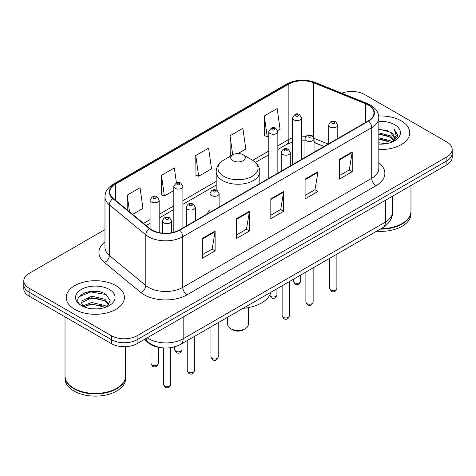<?xml version="1.0" encoding="UTF-8"?>
<svg xmlns="http://www.w3.org/2000/svg" width="476" height="476" viewBox="0 0 476 476"><rect width="100%" height="100%" fill="white"/><g stroke="black" fill="none" stroke-linecap="round" stroke-linejoin="round"><path stroke-width="0.71" d="M210.017 209.981A32.112 18.54 0 0 0 207.143 213.938M323.942 146.507L314.6 142.729A24.24 13.994 0 0 0 314.053 142.514L315.862 143.151A10.906 5.105 -68 0 1 314.053 140.89M160.061 347.486A18.177 10.496 180 0 1 148.78 343.22L144.264 339.495M97.747 291.49A24.24 13.994 0 0 0 83.562 293.18M104.976 229.593L29.125 273.379A18.177 10.496 0 0 0 23.8 280.804L23.8 288.718A18.177 10.496 0 0 0 29.125 296.137L111.39 343.636A18.177 10.496 0 0 0 137.1 343.636L446.875 164.785A18.177 10.496 0 0 0 452.2 157.366L452.2 153.409A18.177 10.496 0 0 1 446.875 160.828A18.177 10.496 0 0 0 452.2 153.409L452.2 149.446A18.177 10.496 0 0 0 446.875 142.026L364.61 94.534A18.177 10.496 0 0 0 341.744 93.195M23.8 280.804A18.177 10.496 0 0 0 29.125 288.224L111.39 335.717A18.177 10.496 0 0 0 137.1 335.717L137.1 339.68L446.875 160.828L137.1 339.68A18.177 10.496 0 0 1 111.39 339.68A18.177 10.496 0 0 0 137.1 339.68L137.1 343.636M29.125 288.224L29.125 292.181L111.39 339.68L29.125 292.181A18.177 10.496 0 0 1 23.8 284.761A18.177 10.496 0 0 0 29.125 292.181L29.125 296.137M401.244 120.88A29.084 16.791 0 0 0 378.7 115.995A29.084 16.791 0 0 1 401.244 120.88A29.084 16.791 0 0 1 409.765 132.75A29.084 16.791 0 0 0 401.244 120.88M115.888 285.624A29.084 16.791 0 0 0 84.192 281.988A29.084 16.791 0 0 0 66.235 297.5A29.084 16.791 0 0 0 74.756 309.376A29.084 16.791 0 0 0 106.451 313.012A29.084 16.791 0 0 0 124.409 297.5A29.084 16.791 0 0 0 115.888 285.624A29.084 16.791 0 0 0 84.192 281.988A29.084 16.791 0 0 0 66.235 297.5A29.084 16.791 0 0 0 74.756 309.376A29.084 16.791 0 0 0 106.451 313.012A29.084 16.791 0 0 0 124.409 297.5A29.084 16.791 0 0 0 115.888 285.624M368.293 105.071A19.391 11.192 180 0 1 373.975 112.985A19.391 11.192 180 0 1 368.293 120.904L179.345 229.991A19.391 11.192 180 0 1 149.75 228.498L113.33 198.468A19.391 11.192 180 0 1 109.819 192.048A19.391 11.192 180 0 1 115.501 184.129L288.861 84.044A19.391 11.192 180 0 1 313.69 82.788L365.705 103.816A19.391 11.192 180 0 1 368.293 105.071M368.638 104.869A19.873 11.478 0 0 0 365.985 103.584L313.97 82.556A19.873 11.478 0 0 0 288.515 83.841L115.156 183.932A19.873 11.478 0 0 0 112.931 198.629L149.351 228.659A19.873 11.478 0 0 0 179.684 230.188L368.638 121.1A19.873 11.478 0 0 0 368.638 104.869M202.264 238.476L202.264 258.266L215.122 250.846L215.122 231.056L202.264 238.476M202.264 254.755L212.165 249.037L215.069 231.711A4.849 2.796 -120 0 0 215.122 231.056M212.082 249.091L215.122 250.846M236.542 218.686L236.542 238.476L249.394 231.056L249.394 211.267L236.542 218.686M236.542 234.965L246.443 229.254L249.347 211.921A4.849 2.796 -120 0 0 249.394 211.267M246.354 229.301L249.394 231.056M339.376 159.317L339.376 179.107L352.228 171.687L352.228 151.898L339.376 159.317M339.376 175.596L349.277 169.884L352.175 152.552A4.849 2.796 -120 0 0 352.228 151.898M349.188 169.932L352.228 171.687M305.098 179.107L305.098 198.897L317.95 191.477L317.95 171.687L305.098 179.107M305.098 195.386L314.999 189.674L317.897 172.342A4.849 2.796 -120 0 0 317.95 171.687M314.91 189.722L317.95 191.477M270.82 198.897L270.82 218.686L283.672 211.267L283.672 191.477L270.82 198.897M270.82 215.176L280.721 209.464L283.625 192.131A4.849 2.796 -120 0 0 283.672 191.477M280.632 209.511L283.672 211.267M378.825 149.512A29.084 16.791 0 0 0 409.765 132.75A29.084 16.791 0 0 1 378.825 149.512M137.1 335.717L446.875 156.872A18.177 10.496 0 0 0 452.2 149.446M132.614 214.367L142.955 208.393L140.051 187.717L127.199 195.136L127.199 209.904M237.97 153.534L245.789 149.024L242.885 128.347L230.033 135.767L230.235 155.438M277.686 130.608L280.061 129.234L277.163 108.558L264.305 115.977L264.513 135.648M176.435 182.921L174.329 167.927L161.477 175.346L161.685 195.017M195.755 155.557L198.653 176.233L211.511 168.813L208.607 148.137L195.755 155.557L195.963 175.227M198.653 176.233L195.755 175.15M231.122 155.771L230.033 155.36M230.033 135.767L232.71 154.855M264.305 115.977L267.209 136.654L268.761 135.761M267.209 136.654L264.305 135.571M161.477 175.346L164.381 196.023L173.811 190.578M164.381 196.023L161.477 194.94M127.199 195.136L129.543 211.838M381.05 228.659A30.297 17.493 0 0 0 402.101 223.536A30.297 17.493 0 0 0 410.972 211.171L410.972 185.515M380.919 228.73A29.994 17.314 0 0 0 401.887 223.66A29.994 17.314 0 0 0 401.994 223.601M380.193 229.152A30.297 17.493 0 0 0 410.972 211.665A30.297 17.493 0 0 0 410.972 211.415M376.605 231.223A30.297 17.493 0 0 0 410.972 213.891L410.972 211.665M378.825 142.735L386.042 143.728M378.825 143.972L382.067 144.127M378.825 137.79L390.362 140.765L392.04 142.086M378.825 139.028L391.028 142.467M378.825 132.84L390.362 135.815L393.902 139.76M378.825 134.077L390.362 137.052L393.587 140.349M392.111 142.056A13.697 7.908 0 0 0 394.378 137.701A13.697 7.908 0 0 0 390.362 132.108L394.366 137.998M378.825 144.109A19.76 11.406 0 0 0 394.652 140.819A19.76 11.406 0 0 0 394.652 124.688A19.76 11.406 0 0 0 378.825 121.392M390.362 132.108L378.825 129.073M393.45 141.455L397.525 136.243L397.656 135.023L394.259 129.139L396.24 135.719L392.331 141.961M394.259 129.139L397.65 135.255M378.825 129.407L387.452 130.585M378.825 134.357L387.042 135.41M378.825 139.301L387.042 140.361M227.701 317.195L227.701 324.465A10.299 5.95 0 0 0 230.717 328.672L232.859 329.91A7.271 4.201 0 0 0 243.141 329.91L245.283 328.672A10.299 5.95 0 0 0 248.299 324.465L248.299 307.639M232.859 329.91L230.717 328.672A10.299 5.95 0 0 0 245.283 328.672M232.859 160.704A7.271 4.201 0 0 0 243.141 160.704A7.271 4.201 0 0 0 243.141 154.765L252.167 159.978A20.04 11.567 0 0 0 252.167 159.978A20.04 11.567 0 0 1 252.167 176.34A20.04 11.567 0 0 1 223.833 176.34A20.04 11.567 0 0 1 223.827 159.978C218.895 162.911 216.348 166.802 216.187 171.657A21.813 12.596 0 0 0 222.578 180.565A21.813 12.596 0 0 0 246.348 183.296A21.813 12.596 0 0 0 259.813 171.657C259.652 166.802 257.105 162.911 252.173 159.978L243.141 154.765A7.271 4.201 0 0 0 232.859 154.765A7.271 4.201 0 0 0 232.859 160.704M242.998 308.359A33.326 19.242 0 0 0 270.951 292.222M116.638 388.351A29.994 17.314 0 0 1 116.531 388.41A29.994 17.314 0 0 1 74.113 388.41L73.899 388.285A30.297 17.493 0 0 0 116.745 388.285A30.297 17.493 0 0 0 125.616 375.915L125.616 346.677M65.028 376.165A30.297 17.493 0 0 0 65.028 376.415A30.297 17.493 0 0 0 73.899 388.779A30.297 17.493 0 0 0 106.916 392.575A30.297 17.493 0 0 0 125.616 376.415A30.297 17.493 0 0 0 125.616 376.165M65.028 376.415L65.028 378.64A30.297 17.493 0 0 0 73.899 391.01A30.297 17.493 0 0 0 106.916 394.8A30.297 17.493 0 0 0 125.616 378.64L125.616 376.415M92.011 308.745L96.628 308.882M82.955 305.848L91.779 302.48L105.006 305.574L106.612 306.859M83.764 306.693L91.779 304.051L105.297 307.347M83.092 306.461L81.676 303.141A13.697 7.908 0 0 0 83.889 306.8M81.676 303.141L82.092 300.743L91.779 296.197L105.006 299.291L108.944 304.729M81.711 303.331L82.092 302.314L91.779 297.768L105.006 300.862L108.635 305.134M107.076 306.669L110.17 300.588L106.255 294.692C92.398 284.725 67.759 297.857 81.985 305.907L82.056 305.955M109.29 289.432A19.76 11.406 0 0 0 81.348 289.432A19.76 11.406 0 0 0 81.348 305.568A19.76 11.406 0 0 0 109.29 305.568A19.76 11.406 0 0 0 109.29 289.432M65.028 316.867L65.028 375.915A30.297 17.493 0 0 0 73.899 388.285L74.113 388.41M79.099 296.673L90.696 291.913L105.987 294.513M86.346 298.988L90.696 298.196L101.614 299.13M86.346 305.271L90.696 304.479L101.614 305.413M82.878 305.747L83.211 305.592M148.78 342.601L148.78 343.22M147.251 337.77A24.24 13.994 0 0 0 148.881 338.811A24.24 13.994 0 0 0 183.159 338.811L385.393 222.054A24.24 13.994 0 0 0 392.492 212.159C392.67 218.175 389.463 223.321 382.882 227.599L180.648 344.362A12.12 6.997 60 0 0 183.159 338.811L183.159 317.04M385.393 200.283L385.393 222.054A12.12 6.997 60 0 1 382.882 227.599M146.269 338.341A12.12 8.104 129.5 0 0 148.381 342.28L144.698 339.245M446.875 164.785L446.875 156.872M111.39 343.636L111.39 335.717M378.825 162.851A30.297 17.493 180 0 1 376.01 185.711L187.056 294.805A6.057 3.499 60 0 1 182.772 287.385L371.726 178.292A24.24 13.994 0 0 0 378.825 168.397L378.825 117.733A24.24 13.994 180 0 1 371.726 127.627A6.057 3.499 -120 0 0 368.638 121.1M187.056 294.805A30.297 17.493 180 0 1 144.21 294.805A30.297 17.493 180 0 1 140.813 292.466L104.393 262.437A30.297 17.493 180 0 1 104.976 241.909M148.494 287.385A24.24 13.994 0 0 0 182.772 287.385L182.772 236.721A24.24 13.994 180 0 1 145.781 234.852L109.355 204.823A24.24 13.994 180 0 1 104.976 196.796L104.976 247.46A24.24 13.994 0 0 0 109.355 255.481L145.781 285.517A24.24 13.994 0 0 0 148.494 287.385M378.825 117.733C378.432 113.568 378.045 110.105 370.471 105.065L367.282 103.518A6.057 2.838 112 0 0 365.985 103.584M367.282 103.518L315.267 82.491C305.229 78.939 295.703 79.456 286.689 84.038A6.057 3.499 60 0 1 288.515 83.841M115.156 183.932A6.057 3.499 -120 0 0 113.33 184.129C105.981 188.948 105.309 192.572 104.976 196.796M112.931 198.629A6.057 4.052 129.5 0 0 109.355 204.823L109.355 255.481A6.057 4.052 -50.5 0 1 104.393 262.437M315.267 82.491A6.057 2.838 112 0 0 313.97 82.556M149.351 228.659A6.057 4.052 129.5 0 0 145.781 234.852L145.781 285.517A6.057 4.052 -50.5 0 1 140.813 292.466M179.684 230.188A6.057 3.499 60 0 1 182.772 236.721L371.726 127.627L371.726 178.292A6.057 3.499 60 0 0 376.01 185.711M115.501 184.129L115.501 200.259M365.705 103.816L365.705 122.397M313.69 82.788L313.69 137.296M328.184 144.061L314.017 138.332M305.991 136.35A19.391 11.192 0 0 0 301.588 136.19M292.496 137.802A19.391 11.192 0 0 0 288.861 139.456L277.847 145.811M288.861 84.044L288.861 139.456A10.906 6.295 60 0 1 286.6 144.448L277.847 149.5M268.761 151.059L252.732 160.311M216.187 181.41L182.903 200.628M173.811 205.876L159.168 214.331M150.077 219.579L143.526 223.363M270.82 199.527L283.625 192.131M305.098 179.738L317.897 172.342M339.376 159.948L352.175 152.552M236.542 219.317L249.347 211.921M202.264 239.107L215.069 231.711M336.883 288.42C335.687 291.693 333.825 292.651 331.302 291.294L329.612 288.42A3.635 2.1 0 0 0 330.677 289.908A3.635 2.1 0 0 0 334.64 290.36A3.635 2.1 0 0 0 336.883 288.42L336.883 254.16M330.035 127.009A4.546 2.624 180 0 1 328.702 125.158C329.862 121.428 332.242 120.345 335.836 121.915L337.793 125.158A4.546 2.624 180 0 1 334.985 127.58A4.546 2.624 180 0 1 330.035 127.009M334.319 122.064A1.517 0.875 0 0 0 332.177 122.064A1.517 0.875 0 0 0 332.177 123.302A1.517 0.875 0 0 0 334.319 123.302A1.517 0.875 0 0 0 334.319 122.064M313.148 302.129C311.947 305.396 310.09 306.354 307.567 304.997L305.878 302.129A3.635 2.1 0 0 0 306.943 303.611A3.635 2.1 0 0 0 310.899 304.069A3.635 2.1 0 0 0 313.148 302.129L313.148 267.863M306.294 140.718A4.546 2.624 180 0 1 304.967 138.861C306.127 135.13 308.502 134.054 312.095 135.618L314.053 138.861A4.546 2.624 180 0 1 311.25 141.283A4.546 2.624 180 0 1 306.294 140.718M310.584 135.767A1.517 0.875 0 0 0 308.442 135.767A1.517 0.875 0 0 0 308.442 137.005A1.517 0.875 0 0 0 310.584 137.005A1.517 0.875 0 0 0 310.584 135.767M289.408 315.832C288.212 319.104 286.35 320.056 283.833 318.706L282.137 315.832A3.635 2.1 0 0 0 283.202 317.313A3.635 2.1 0 0 0 287.165 317.772A3.635 2.1 0 0 0 289.408 315.832L289.408 281.566M282.56 154.42A4.546 2.624 180 0 1 281.227 152.564C282.393 148.833 284.767 147.756 288.361 149.321L290.318 152.564A4.546 2.624 180 0 1 287.51 154.992A4.546 2.624 180 0 1 282.56 154.42M286.844 149.47A1.517 0.875 0 0 0 284.702 149.47A1.517 0.875 0 0 0 284.702 150.708A1.517 0.875 0 0 0 286.844 150.708A1.517 0.875 0 0 0 286.844 149.47M218.198 356.946C217.002 360.213 215.14 361.171 212.617 359.814L210.927 356.946A3.635 2.1 0 0 0 211.993 358.428A3.635 2.1 0 0 0 215.955 358.886A3.635 2.1 0 0 0 218.198 356.946L218.198 322.68M211.35 195.535A4.546 2.624 180 0 1 210.017 193.678C211.177 189.948 213.557 188.871 217.151 190.436L219.109 193.678A4.546 2.624 180 0 1 216.3 196.1A4.546 2.624 180 0 1 211.35 195.535M215.634 190.584A1.517 0.875 0 0 0 213.492 190.584A1.517 0.875 0 0 0 213.492 191.822A1.517 0.875 0 0 0 215.634 191.822A1.517 0.875 0 0 0 215.634 190.584M194.464 370.649C193.262 373.922 191.406 374.874 188.883 373.523L187.193 370.649A3.635 2.1 0 0 0 188.258 372.131A3.635 2.1 0 0 0 192.215 372.589A3.635 2.1 0 0 0 194.464 370.649L194.464 336.383M187.615 209.238A4.546 2.624 180 0 1 186.283 207.381C187.443 203.657 189.823 202.574 193.411 204.139L195.368 207.381A4.546 2.624 180 0 1 192.566 209.809A4.546 2.624 180 0 1 187.615 209.238M191.899 204.287A1.517 0.875 0 0 0 189.757 204.287A1.517 0.875 0 0 0 189.757 205.525A1.517 0.875 0 0 0 191.899 205.525A1.517 0.875 0 0 0 191.899 204.287M170.723 384.352C169.527 387.625 167.671 388.583 165.148 387.226L163.452 384.352A3.635 2.1 0 0 0 164.517 385.84A3.635 2.1 0 0 0 168.48 386.292A3.635 2.1 0 0 0 170.723 384.352L170.723 347.694M163.875 222.941A4.546 2.624 180 0 1 162.542 221.084C163.708 217.359 166.082 216.277 169.676 217.841L171.634 221.084A4.546 2.624 180 0 1 168.831 223.512A4.546 2.624 180 0 1 163.875 222.941M168.159 217.996A1.517 0.875 0 0 0 166.017 217.996A1.517 0.875 0 0 0 166.017 219.234A1.517 0.875 0 0 0 168.159 219.234A1.517 0.875 0 0 0 168.159 217.996M294.471 282.708A3.635 2.1 0 0 0 298.434 283.166A3.635 2.1 0 0 0 300.677 281.227C299.481 284.493 297.619 285.451 295.096 284.095L293.406 281.227A3.635 2.1 0 0 0 294.471 282.708M301.588 159.412L301.588 117.959A4.546 2.624 180 0 1 298.779 120.38A4.546 2.624 180 0 1 293.829 119.815A4.546 2.624 180 0 1 292.496 117.959L292.496 164.66M295.971 116.102A1.517 0.875 0 0 0 298.113 116.102A1.517 0.875 0 0 0 298.113 114.865A1.517 0.875 0 0 0 295.971 114.865A1.517 0.875 0 0 0 295.971 116.102M269.714 295.251A3.635 2.1 0 0 0 270.737 296.411A3.635 2.1 0 0 0 274.7 296.869A3.635 2.1 0 0 0 276.943 294.93C275.741 298.196 273.884 299.154 271.362 297.798L269.672 294.93M277.847 173.121L277.847 131.662A4.546 2.624 180 0 1 275.045 134.083A4.546 2.624 180 0 1 270.094 133.518A4.546 2.624 180 0 1 268.761 131.662L268.761 178.369M272.236 129.805A1.517 0.875 0 0 0 274.378 129.805A1.517 0.875 0 0 0 274.378 128.568A1.517 0.875 0 0 0 272.236 128.568A1.517 0.875 0 0 0 272.236 129.805M175.787 351.228A3.635 2.1 0 0 0 179.75 351.687A3.635 2.1 0 0 0 181.993 349.747C180.797 353.013 178.934 353.971 176.417 352.615L174.722 349.747A3.635 2.1 0 0 0 175.787 351.228M182.903 227.939L182.903 186.479A4.546 2.624 180 0 1 180.095 188.901A4.546 2.624 180 0 1 175.144 188.335A4.546 2.624 180 0 1 173.811 186.479L173.811 232.223M177.286 184.623A1.517 0.875 0 0 0 179.428 184.623A1.517 0.875 0 0 0 179.428 183.385A1.517 0.875 0 0 0 177.286 183.385A1.517 0.875 0 0 0 177.286 184.623M152.052 364.937A3.635 2.1 0 0 0 156.015 365.389A3.635 2.1 0 0 0 158.258 363.45C157.062 366.722 155.2 367.68 152.677 366.324L150.987 363.45A3.635 2.1 0 0 0 152.052 364.937M159.168 232.627L159.168 200.182A4.546 2.624 180 0 1 156.36 202.609A4.546 2.624 180 0 1 151.41 202.038A4.546 2.624 180 0 1 150.077 200.182L150.077 228.76M153.552 198.325A1.517 0.875 0 0 0 155.694 198.325A1.517 0.875 0 0 0 155.694 197.094A1.517 0.875 0 0 0 153.552 197.094A1.517 0.875 0 0 0 153.552 198.325M180.648 344.362C170.896 349.259 161.144 349.259 151.392 344.362L148.381 342.28M392.492 212.159L392.492 196.183M286.689 84.038L113.33 184.129M304.967 140.854L301.588 140.795M292.496 142.08L286.6 144.448M268.761 154.748L255.493 162.405M216.187 185.099L182.903 204.317M173.811 209.565L159.168 218.02M150.077 223.268L146.156 225.535M324.031 146.459L315.862 143.151M259.813 183.534L259.813 171.657M216.187 190.019L216.187 171.657M232.859 154.765L223.827 159.978M329.612 288.42L329.612 258.355M328.702 143.758L328.702 125.158M337.793 138.51L337.793 125.158M305.878 302.129L305.878 272.058M304.967 157.467L304.967 138.861M314.053 152.219L314.053 138.861M282.137 315.832L282.137 285.767M281.227 171.17L281.227 152.564M290.318 165.922L290.318 152.564M210.927 356.946L210.927 326.875M210.017 212.284L210.017 193.678M219.109 207.036L219.109 193.678M187.193 370.649L187.193 340.584M186.283 225.987L186.283 207.381M195.368 220.739L195.368 207.381M163.452 384.352L163.452 347.932M162.542 233.127L162.542 221.084M171.634 232.722L171.634 221.084M300.677 281.227L300.677 275.063M301.588 117.959L299.63 114.716C296.994 112.812 294.614 113.895 292.496 117.959M293.406 281.227L293.406 279.257M276.943 294.93L276.943 288.765M277.847 131.662L275.89 128.419C273.254 126.515 270.88 127.598 268.761 131.662M181.993 349.747L181.993 343.583M182.903 186.479L180.945 183.236C178.31 181.332 175.93 182.415 173.811 186.479M174.722 349.747L174.722 346.837M158.258 363.45L158.258 347.218M159.168 200.182L157.205 196.939C154.569 195.041 152.195 196.118 150.077 200.182M150.987 363.45L150.987 344.719"/></g></svg>

